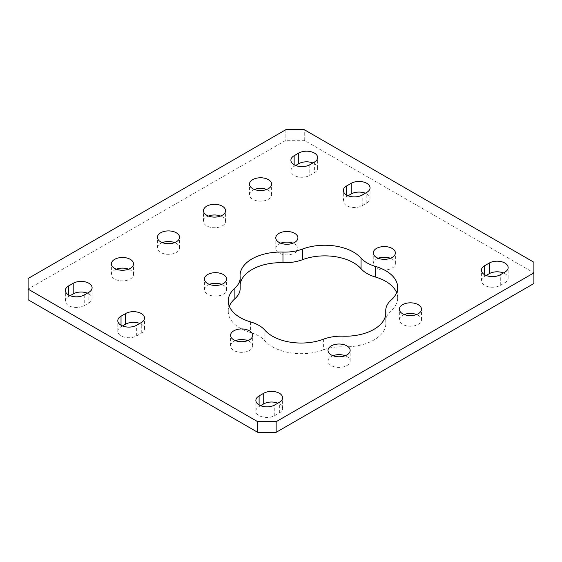 <?xml version="1.0" encoding="UTF-8"?>
<svg xmlns="http://www.w3.org/2000/svg" width="562" height="562" viewBox="0 0 562 562"><rect width="100%" height="100%" fill="white"/><g stroke="black" fill="none" stroke-linecap="round" stroke-linejoin="round"><path stroke-width="0.42" stroke-dasharray="2.81 2.11" d="M229.324 306.262A40.682 23.492 0 0 0 228.27 311.58A40.682 23.492 0 0 0 240.185 328.187A40.682 23.492 0 0 0 250.561 332.528A32.547 18.792 180 0 1 264.885 340.797A40.682 23.492 0 0 0 272.401 346.789A40.682 23.492 0 0 0 323.403 349.852A32.547 18.792 180 0 1 342.968 346.824A40.682 23.492 0 0 0 385.869 323.375A40.682 23.492 0 0 0 385.806 322.089A32.547 18.792 180 0 1 385.757 321.064A32.547 18.792 180 0 1 391.047 310.8A40.682 23.492 0 0 0 397.664 297.958A40.682 23.492 0 0 0 396.603 292.647M235.478 340.642A11.064 6.386 0 0 0 230.553 345.96A11.064 6.386 0 0 0 233.799 350.477A11.064 6.386 0 0 0 245.854 351.861A11.064 6.386 0 0 0 252.689 345.96A11.064 6.386 0 0 0 249.444 341.443A11.064 6.386 0 0 0 247.765 340.642M332.936 355.718A11.064 6.386 0 0 0 328.011 361.036A11.064 6.386 0 0 0 331.257 365.553A11.064 6.386 0 0 0 343.312 366.937A11.064 6.386 0 0 0 350.147 361.036A11.064 6.386 0 0 0 346.902 356.519A11.064 6.386 0 0 0 345.223 355.718M404.282 314.53A11.064 6.386 0 0 0 399.357 319.848A11.064 6.386 0 0 0 402.596 324.365A11.064 6.386 0 0 0 414.658 325.749A11.064 6.386 0 0 0 421.486 319.848A11.064 6.386 0 0 0 418.247 315.331A11.064 6.386 0 0 0 416.561 314.53M378.17 258.267A11.064 6.386 0 0 0 373.245 263.578A11.064 6.386 0 0 0 376.484 268.095A11.064 6.386 0 0 0 388.546 269.486A11.064 6.386 0 0 0 395.374 263.578A11.064 6.386 0 0 0 392.136 259.061A11.064 6.386 0 0 0 390.45 258.267M280.712 243.191A11.064 6.386 0 0 0 275.787 248.502A11.064 6.386 0 0 0 279.026 253.019A11.064 6.386 0 0 0 291.088 254.403A11.064 6.386 0 0 0 297.916 248.502A11.064 6.386 0 0 0 294.678 243.985A11.064 6.386 0 0 0 292.992 243.191M209.366 284.379A11.064 6.386 0 0 0 204.442 289.69A11.064 6.386 0 0 0 207.68 294.214A11.064 6.386 0 0 0 219.742 295.598A11.064 6.386 0 0 0 226.577 289.69A11.064 6.386 0 0 0 223.332 285.173A11.064 6.386 0 0 0 221.646 284.379M486.151 275.464L484.648 276.335A11.064 6.386 0 0 0 481.409 280.852A11.064 6.386 0 0 0 484.648 285.37A11.064 6.386 0 0 0 500.299 285.37L504.901 282.714A11.064 6.386 0 0 0 508.146 278.197A11.064 6.386 0 0 0 503.397 272.949M348.068 195.745L346.564 196.616A11.064 6.386 0 0 0 343.326 201.133A11.064 6.386 0 0 0 346.564 205.65A11.064 6.386 0 0 0 362.216 205.65L366.817 202.994A11.064 6.386 0 0 0 370.056 198.47A11.064 6.386 0 0 0 365.314 193.23M260.613 405.68L259.11 406.551A11.064 6.386 0 0 0 255.872 411.068A11.064 6.386 0 0 0 259.11 415.585A11.064 6.386 0 0 0 274.762 415.585L279.363 412.929A11.064 6.386 0 0 0 282.609 408.405A11.064 6.386 0 0 0 277.86 403.165M122.53 325.96L121.027 326.824A11.064 6.386 0 0 0 117.788 331.341A11.064 6.386 0 0 0 121.027 335.858A11.064 6.386 0 0 0 136.678 335.858L141.28 333.203A11.064 6.386 0 0 0 144.518 328.686A11.064 6.386 0 0 0 139.776 323.445M116.32 269.191A11.064 6.386 -0 0 0 114.634 269.985A11.064 6.386 -0 0 0 111.388 274.502A11.064 6.386 -0 0 0 118.224 280.403A11.064 6.386 -0 0 0 130.286 279.019A11.064 6.386 -0 0 0 133.524 274.502A11.064 6.386 -0 0 0 128.6 269.191M162.348 242.615A11.064 6.386 -0 0 0 160.662 243.409A11.064 6.386 -0 0 0 157.423 247.926A11.064 6.386 -0 0 0 164.252 253.834A11.064 6.386 -0 0 0 176.313 252.45A11.064 6.386 -0 0 0 179.552 247.926A11.064 6.386 -0 0 0 174.627 242.615M208.376 216.04A11.064 6.386 -0 0 0 206.69 216.841A11.064 6.386 -0 0 0 203.451 221.358A11.064 6.386 -0 0 0 210.279 227.259A11.064 6.386 -0 0 0 222.341 225.875A11.064 6.386 -0 0 0 225.58 221.358A11.064 6.386 -0 0 0 220.655 216.04M254.403 189.464A11.064 6.386 -0 0 0 252.717 190.265A11.064 6.386 -0 0 0 249.479 194.782A11.064 6.386 -0 0 0 256.307 200.683A11.064 6.386 -0 0 0 268.369 199.299A11.064 6.386 -0 0 0 271.608 194.782A11.064 6.386 -0 0 0 266.683 189.464M70.109 295.689L68.606 296.56A11.064 6.386 -0 0 0 65.361 301.077A11.064 6.386 -0 0 0 72.196 306.978A11.064 6.386 -0 0 0 84.251 305.595L88.859 302.939A11.064 6.386 -0 0 0 92.098 298.422A11.064 6.386 -0 0 0 87.356 293.174M28.1 299.75L28.1 289.121L285.854 140.303L304.267 140.303L533.9 272.879L533.9 283.508M295.647 165.481L294.144 166.345A11.064 6.386 -0 0 0 290.898 170.862A11.064 6.386 -0 0 0 297.734 176.77A11.064 6.386 -0 0 0 309.788 175.379L314.397 172.724A11.064 6.386 -0 0 0 317.635 168.207A11.064 6.386 -0 0 0 312.894 162.966M240.171 284.449A40.682 23.492 0 0 0 240.065 286.17A40.682 23.492 0 0 0 240.122 287.449A32.547 18.792 180 0 1 240.171 288.475M304.267 140.303L304.267 129.674M533.9 262.25L533.9 272.879M28.1 289.121L28.1 278.492M285.854 129.674L285.854 140.303M250.561 321.9L250.561 332.528M323.403 339.223L323.403 349.852M500.299 285.37L500.299 274.741M362.216 205.65L362.216 195.021M274.762 415.585L274.762 404.956M136.678 335.858L136.678 325.229M314.397 162.095L314.397 172.724M84.251 294.966L84.251 305.595M68.606 294.966L68.606 296.56M88.859 292.31L88.859 302.939M309.788 164.75L309.788 175.379M294.144 164.75L294.144 166.345M141.28 333.203L141.28 322.574M121.027 326.824L121.027 325.229M279.363 412.929L279.363 402.294M259.11 406.551L259.11 404.956M346.564 196.616L346.564 195.021M366.817 202.994L366.817 192.359M484.648 276.335L484.648 274.741M504.901 282.714L504.901 272.085M342.968 346.824L342.968 336.195M264.885 340.797L264.885 330.168M240.122 276.82L240.122 287.449M391.047 310.8L391.047 300.164M385.806 314.025L385.806 322.089M230.553 345.96L230.553 335.331M328.011 361.036L328.011 350.407M399.357 319.848L399.357 309.219M373.245 263.578L373.245 252.949M275.787 248.502L275.787 237.874M204.442 289.69L204.442 279.061M133.524 274.502L133.524 263.873M179.552 247.926L179.552 237.297M225.58 221.358L225.58 210.729M271.608 194.782L271.608 184.153M317.635 168.207L317.635 157.578M249.479 194.782L249.479 184.153M203.451 221.358L203.451 210.729M157.423 247.926L157.423 237.297M111.388 274.502L111.388 263.873M65.361 301.077L65.361 290.449M92.098 298.422L92.098 287.793M290.898 170.862L290.898 160.233M144.518 328.686L144.518 318.057M117.788 331.341L117.788 320.712M282.609 408.405L282.609 397.777M255.872 411.068L255.872 400.439M343.326 201.133L343.326 190.504M370.056 198.47L370.056 187.841M481.409 280.852L481.409 270.224M508.146 278.197L508.146 267.568M226.577 289.69L226.577 279.061M297.916 248.502L297.916 237.874M395.374 263.578L395.374 252.949M421.486 319.848L421.486 309.219M350.147 361.036L350.147 350.407M252.689 345.96L252.689 335.331M228.27 311.58L228.27 300.951M240.065 286.17L240.065 275.542M397.664 297.958L397.664 287.33M385.757 321.064L385.757 314.46M385.869 323.375L385.869 312.739"/><path stroke-width="0.84" d="M396.603 292.647A40.682 23.492 0 0 0 375.367 277.01A32.547 18.792 180 0 1 367.063 273.532A32.547 18.792 180 0 1 361.05 268.741A40.682 23.492 0 0 0 302.525 259.686A32.547 18.792 180 0 1 282.967 262.714A40.682 23.492 0 0 0 240.171 284.449M361.05 268.741L361.05 258.113A32.547 18.792 0 0 0 367.063 262.904A32.547 18.792 0 0 0 375.367 266.381L375.367 277.01M234.881 288.109A32.547 18.792 0 0 0 240.171 277.846L240.171 288.475A32.547 18.792 180 0 1 234.881 298.745L234.881 288.109A40.682 23.492 0 0 0 228.27 300.951A40.682 23.492 0 0 0 240.185 317.558A40.682 23.492 0 0 0 250.561 321.9A32.547 18.792 0 0 1 264.885 330.168A40.682 23.492 0 0 0 272.401 336.16A40.682 23.492 0 0 0 323.403 339.223A32.547 18.792 0 0 1 342.968 336.195A40.682 23.492 0 0 0 385.869 312.739A40.682 23.492 0 0 0 385.806 311.46L385.806 314.025M249.444 330.814A11.064 6.386 0 0 0 237.389 329.43A11.064 6.386 0 0 0 230.553 335.331A11.064 6.386 0 0 0 233.799 339.848A11.064 6.386 0 0 0 245.854 341.232A11.064 6.386 0 0 0 252.689 335.331A11.064 6.386 0 0 0 249.444 330.814M247.765 340.642A11.064 6.386 0 0 0 235.478 340.642M346.902 345.89A11.064 6.386 0 0 0 334.847 344.506A11.064 6.386 0 0 0 328.011 350.407A11.064 6.386 0 0 0 331.257 354.924A11.064 6.386 0 0 0 343.312 356.308A11.064 6.386 0 0 0 350.147 350.407A11.064 6.386 0 0 0 346.902 345.89M345.223 355.718A11.064 6.386 0 0 0 332.936 355.718M418.247 304.702A11.064 6.386 0 0 0 406.186 303.311A11.064 6.386 0 0 0 399.357 309.219A11.064 6.386 0 0 0 402.596 313.737A11.064 6.386 0 0 0 414.658 315.12A11.064 6.386 0 0 0 421.486 309.219A11.064 6.386 0 0 0 418.247 304.702M416.561 314.53A11.064 6.386 0 0 0 404.282 314.53M392.136 248.432A11.064 6.386 0 0 0 380.074 247.048A11.064 6.386 0 0 0 373.245 252.949A11.064 6.386 0 0 0 376.484 257.466A11.064 6.386 0 0 0 388.546 258.85A11.064 6.386 0 0 0 395.374 252.949A11.064 6.386 0 0 0 392.136 248.432M390.45 258.267A11.064 6.386 0 0 0 378.17 258.267M294.678 233.356A11.064 6.386 0 0 0 282.616 231.973A11.064 6.386 0 0 0 275.787 237.874A11.064 6.386 0 0 0 279.026 242.391A11.064 6.386 0 0 0 291.088 243.775A11.064 6.386 0 0 0 297.916 237.874A11.064 6.386 0 0 0 294.678 233.356M292.992 243.191A11.064 6.386 0 0 0 280.712 243.191M223.332 274.544A11.064 6.386 0 0 0 211.277 273.16A11.064 6.386 0 0 0 204.442 279.061A11.064 6.386 0 0 0 207.68 283.578A11.064 6.386 0 0 0 219.742 284.969A11.064 6.386 0 0 0 226.577 279.061A11.064 6.386 0 0 0 223.332 274.544M221.646 284.379A11.064 6.386 0 0 0 209.366 284.379M484.648 274.741A11.064 6.386 0 0 0 500.299 274.741L504.901 272.085A11.064 6.386 0 0 0 508.146 267.568A11.064 6.386 0 0 0 501.311 261.66A11.064 6.386 0 0 0 489.256 263.051L484.648 265.707A11.064 6.386 0 0 0 481.409 270.224A11.064 6.386 0 0 0 484.648 274.741L484.648 265.707M346.564 195.021A11.064 6.386 0 0 0 362.216 195.021L366.817 192.359A11.064 6.386 0 0 0 370.056 187.841A11.064 6.386 0 0 0 363.228 181.94A11.064 6.386 0 0 0 351.166 183.324L346.564 185.987A11.064 6.386 0 0 0 343.326 190.504A11.064 6.386 0 0 0 346.564 195.021L346.564 185.987M259.11 404.956A11.064 6.386 0 0 0 274.762 404.956L279.363 402.294A11.064 6.386 0 0 0 282.609 397.777A11.064 6.386 0 0 0 275.773 391.876A11.064 6.386 0 0 0 263.719 393.26L259.11 395.922A11.064 6.386 0 0 0 255.872 400.439A11.064 6.386 0 0 0 259.11 404.956L259.11 395.922M121.027 325.229A11.064 6.386 0 0 0 136.678 325.229L141.28 322.574A11.064 6.386 0 0 0 144.518 318.057A11.064 6.386 0 0 0 137.69 312.156A11.064 6.386 0 0 0 125.628 313.54L121.027 316.195A11.064 6.386 0 0 0 117.788 320.712A11.064 6.386 0 0 0 121.027 325.229L121.027 316.195M130.286 268.39A11.064 6.386 -0 0 0 133.524 263.873A11.064 6.386 -0 0 0 126.689 257.972A11.064 6.386 -0 0 0 114.634 259.356A11.064 6.386 -0 0 0 111.388 263.873A11.064 6.386 -0 0 0 118.224 269.774A11.064 6.386 -0 0 0 130.286 268.39M128.6 269.191A11.064 6.386 -0 0 0 116.32 269.191M176.313 241.815A11.064 6.386 -0 0 0 179.552 237.297A11.064 6.386 -0 0 0 172.724 231.396A11.064 6.386 -0 0 0 160.662 232.78A11.064 6.386 -0 0 0 157.423 237.297A11.064 6.386 -0 0 0 164.252 243.206A11.064 6.386 -0 0 0 176.313 241.815M174.627 242.615A11.064 6.386 -0 0 0 162.348 242.615M222.341 215.246A11.064 6.386 -0 0 0 225.58 210.729A11.064 6.386 -0 0 0 218.751 204.821A11.064 6.386 -0 0 0 206.69 206.205A11.064 6.386 -0 0 0 203.451 210.729A11.064 6.386 -0 0 0 210.279 216.63A11.064 6.386 -0 0 0 222.341 215.246M220.655 216.04A11.064 6.386 -0 0 0 208.376 216.04M268.369 188.67A11.064 6.386 -0 0 0 271.608 184.153A11.064 6.386 -0 0 0 264.779 178.252A11.064 6.386 -0 0 0 252.717 179.636A11.064 6.386 -0 0 0 249.479 184.153A11.064 6.386 -0 0 0 256.307 190.054A11.064 6.386 -0 0 0 268.369 188.67M266.683 189.464A11.064 6.386 -0 0 0 254.403 189.464M87.356 293.174A11.064 6.386 -0 0 0 73.208 293.905L70.109 295.689M276.146 432.326L257.733 432.326L28.1 299.75L28.1 278.492L285.854 129.674L304.267 129.674L533.9 262.25L533.9 272.879L276.146 421.697L276.146 432.326L533.9 283.508L533.9 272.879M312.894 162.966A11.064 6.386 -0 0 0 298.745 163.69L295.647 165.481M234.881 298.745A40.682 23.492 0 0 0 229.324 306.262M503.397 272.949A11.064 6.386 0 0 0 489.256 273.68L486.151 275.464M365.314 193.23A11.064 6.386 0 0 0 351.166 193.953L348.068 195.745M277.86 403.165A11.064 6.386 0 0 0 263.719 403.888L260.613 405.68M139.776 323.445A11.064 6.386 0 0 0 125.628 324.169L122.53 325.96M68.606 285.932A11.064 6.386 -0 0 0 65.361 290.449A11.064 6.386 -0 0 0 72.196 296.35A11.064 6.386 -0 0 0 84.251 294.966L88.859 292.31A11.064 6.386 -0 0 0 92.098 287.793A11.064 6.386 -0 0 0 85.269 281.885A11.064 6.386 -0 0 0 73.208 283.276L68.606 285.932L68.606 294.966M257.733 432.326L257.733 421.697L28.1 289.121M257.733 421.697L276.146 421.697M314.397 162.095A11.064 6.386 -0 0 0 317.635 157.578A11.064 6.386 -0 0 0 310.807 151.677A11.064 6.386 -0 0 0 298.745 153.061L294.144 155.716A11.064 6.386 -0 0 0 290.898 160.233A11.064 6.386 -0 0 0 297.734 166.134A11.064 6.386 -0 0 0 309.788 164.75L314.397 162.095M385.757 314.46L385.757 310.435A32.547 18.792 0 0 1 391.047 300.164A40.682 23.492 0 0 0 397.664 287.33A40.682 23.492 0 0 0 375.367 266.381M385.757 310.435A32.547 18.792 0 0 0 385.806 311.46M240.171 277.846A32.547 18.792 0 0 0 240.122 276.82A40.682 23.492 0 0 1 240.065 275.542A40.682 23.492 0 0 1 282.967 252.085A32.547 18.792 0 0 0 302.525 249.057L302.525 259.686M361.05 258.113A40.682 23.492 0 0 0 302.525 249.057M298.745 153.061L298.745 163.69M73.208 283.276L73.208 293.905M294.144 155.716L294.144 164.75M125.628 324.169L125.628 313.54M263.719 403.888L263.719 393.26M351.166 193.953L351.166 183.324M489.256 273.68L489.256 263.051M282.967 262.714L282.967 252.085"/></g></svg>

